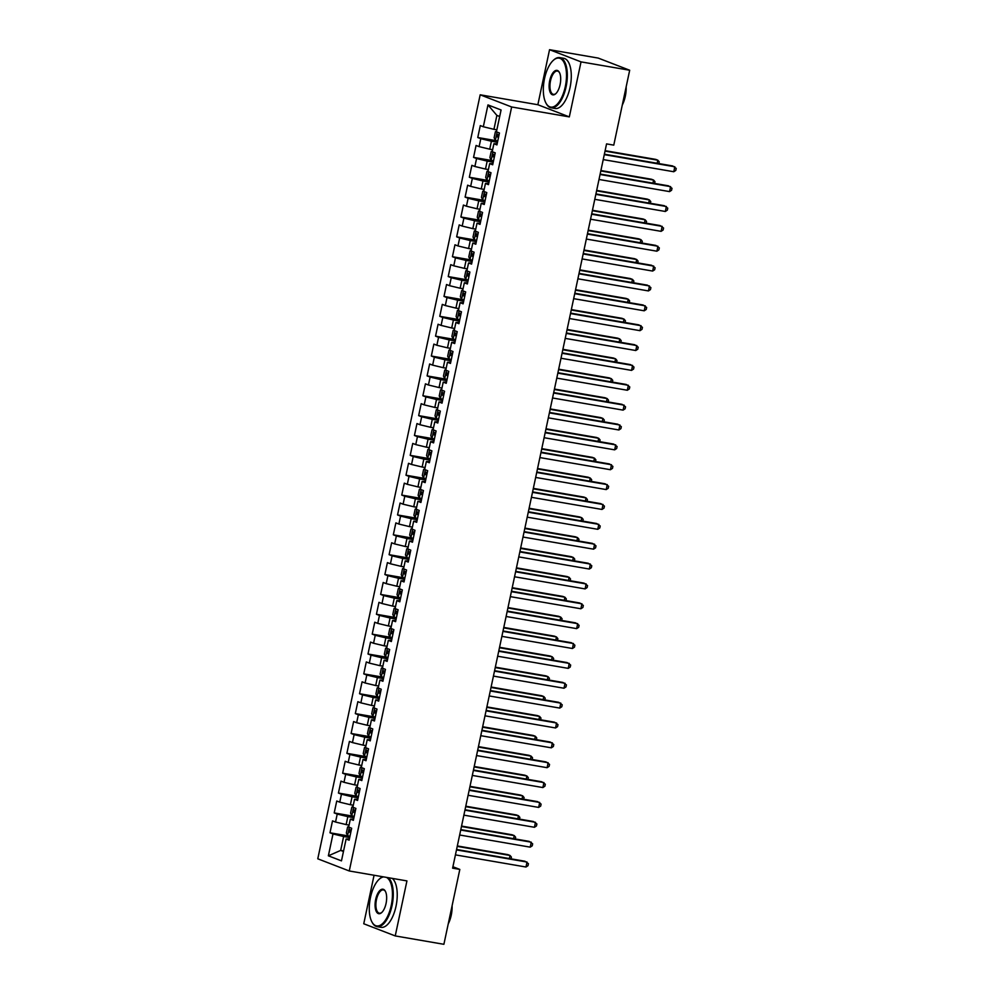 <?xml version="1.0" encoding="UTF-8"?>
<svg xmlns="http://www.w3.org/2000/svg" width="994" height="994" viewBox="0 0 994 994"><rect width="100%" height="100%" fill="white"/><g stroke="black" fill="none" stroke-linecap="round" stroke-linejoin="round"><path stroke-width="1.49" d="M374.067 875.242L363.754 923.761L395.239 935.926L443.896 944.3L459.824 869.415L452.916 866.743M480.177 94.803L317.782 858.804L349.267 870.98L511.649 106.979L480.177 94.803L537.853 104.73L569.326 116.894L581.03 61.876L549.545 49.7L537.853 104.73M549.545 49.7L598.202 58.074L629.687 70.239L581.03 61.876M499.684 116.497L496.888 115.416L487.967 104.917L483.32 126.76L480.301 125.592L477.766 137.52L480.798 138.688L479.108 146.627L476.076 145.459L473.554 157.375L476.573 158.543L474.883 166.495L471.864 165.327L469.33 177.243L472.349 178.411L470.659 186.363L467.64 185.195L465.105 197.11L468.124 198.278L466.434 206.218L463.415 205.05L460.881 216.978L463.9 218.146L462.21 226.085L459.191 224.917L456.656 236.833L459.675 238.001L457.986 245.953L454.966 244.785L452.432 256.7L455.463 257.868L453.773 265.82L450.742 264.652L448.219 276.568L451.239 277.736L449.549 285.688L446.53 284.52L443.995 296.436L447.014 297.604L445.324 305.543L442.305 304.375L439.77 316.303L442.79 317.471L441.1 325.411L438.081 324.243L435.546 336.158L438.565 337.326L436.875 345.278L433.856 344.11L431.321 356.026L434.341 357.194L432.651 365.146L429.632 363.978L427.097 375.894L430.129 377.061L428.439 385.001L425.42 383.833L422.885 395.761L425.904 396.929L424.214 404.869L421.195 403.701L418.66 415.616L421.68 416.784L419.99 424.736L416.971 423.568L414.436 435.484L417.455 436.652L415.765 444.604L412.746 443.436L410.211 455.351L413.231 456.519L411.541 464.471L408.522 463.303L405.987 475.219L409.006 476.387L407.316 484.327L404.297 483.159L401.762 495.087L404.794 496.254L403.104 504.194L400.085 503.026L397.55 514.942L400.57 516.11L398.88 524.062L395.861 522.894L393.326 534.809L396.345 535.977L394.655 543.929L391.636 542.761L389.101 554.677L392.121 555.845L390.431 563.784L387.411 562.616L384.877 574.544L387.896 575.712L386.206 583.652L383.187 582.484L380.652 594.412L383.672 595.58L381.982 603.52L378.962 602.352L376.428 614.267L379.459 615.435L377.77 623.387L374.75 622.219L372.216 634.135L375.235 635.303L373.545 643.255L370.526 642.087L367.991 654.002L371.011 655.17L369.321 663.11L366.301 661.942L363.767 673.87L366.786 675.038L365.096 682.977L362.077 681.809L359.542 693.725L362.562 694.893L360.872 702.845L357.852 701.677L355.318 713.593L358.337 714.761L356.647 722.713L353.628 721.545L351.093 733.46L354.125 734.628L352.435 742.58L349.416 741.412L346.881 753.328L349.9 754.496L348.211 762.435L345.191 761.267L342.657 773.195L345.676 774.363L343.986 782.303L340.967 781.135L338.432 793.05L341.451 794.218L339.762 802.17L336.742 801.002L334.208 812.918L337.227 814.086L335.537 822.038L332.518 820.87L329.983 832.786L349.006 836.053M487.967 104.917L501.075 109.974L496.428 131.829L499.448 132.997L496.913 144.913L493.894 143.745L492.204 151.697L495.223 152.865L492.689 164.78L489.669 163.612L487.979 171.564L490.999 172.732L488.464 184.648L485.445 183.48L483.755 191.42L486.787 192.587L484.252 204.515L481.233 203.348L479.543 211.287L482.562 212.455L480.027 224.371L477.008 223.203L475.318 231.155L478.338 232.323L475.803 244.238L472.784 243.07L471.094 251.022L474.113 252.19L471.578 264.106L468.559 262.938L466.869 270.877L469.889 272.045L467.354 283.973L464.335 282.805L462.645 290.745L465.664 291.913L463.129 303.841L460.11 302.673L458.42 310.613L461.452 311.781L458.917 323.696L455.898 322.528L454.208 330.48L457.228 331.648L454.693 343.564L451.674 342.396L449.984 350.348L453.003 351.516L450.468 363.431L447.449 362.263L445.759 370.203L448.779 371.371L446.244 383.299L443.225 382.131L441.535 390.07L444.554 391.238L442.019 403.154L439 401.986L437.31 409.938L440.33 411.106L437.795 423.022L434.776 421.854L433.086 429.806L436.117 430.974L433.583 442.889L430.564 441.721L428.874 449.673L431.893 450.841L429.358 462.757L426.339 461.589L424.649 469.528L427.668 470.696L425.134 482.624L422.115 481.456L420.425 489.396L423.444 490.564L420.909 502.479L417.89 501.311L416.2 509.263L419.219 510.431L416.685 522.347L413.666 521.179L411.976 529.131L414.995 530.299L412.473 542.215L409.441 541.047L407.751 548.986L410.783 550.154L408.248 562.082L405.229 560.914L403.539 568.854L406.558 570.022L404.024 581.95L401.004 580.782L399.315 588.721L402.334 589.889L399.799 601.805L396.78 600.637L395.09 608.589L398.109 609.757L395.575 621.672L392.555 620.504L390.866 628.457L393.885 629.624L391.35 641.54L388.331 640.372L386.641 648.312L389.66 649.48L387.138 661.408L384.106 660.24L382.417 668.179L385.448 669.347L382.914 681.263L379.894 680.095L378.205 688.047L381.224 689.215L378.689 701.13L375.67 699.962L373.98 707.914L376.999 709.082L374.465 720.998L371.445 719.83L369.756 727.782L372.775 728.95L370.24 740.865L367.221 739.698L365.531 747.637L368.55 748.805L366.016 760.733L362.996 759.565L361.307 767.505L364.326 768.673L361.804 780.588L358.772 779.42L357.082 787.372L360.114 788.54L357.579 800.456L354.56 799.288L352.87 807.24L355.889 808.408L353.355 820.323L350.335 819.155L348.646 827.095L351.665 828.263L349.13 840.191L346.111 839.023L341.464 860.866L328.368 855.809L333.002 833.954L329.983 832.786M629.687 70.239L613.77 145.136L606.564 143.894L452.605 868.172L459.824 869.415M349.068 825.095L346.148 824.585L347.838 816.646L353.914 817.689M335.537 822.038L346.148 824.585M337.227 814.086L347.838 816.646M346.111 839.023L349.391 838.948M353.292 805.227L350.373 804.73L352.062 796.778L358.138 797.822M339.762 802.17L350.373 804.73M341.451 794.218L352.062 796.778M350.335 819.155L353.615 819.093M357.517 785.359L354.597 784.862L356.287 776.91L362.363 777.954M343.986 782.303L354.597 784.862M345.676 774.363L356.287 776.91M354.56 799.288L357.84 799.226M361.741 765.492L358.822 764.995L360.511 757.055L366.575 758.099M348.211 762.435L358.822 764.995M349.9 754.496L360.511 757.055M358.772 779.42L362.064 779.358M365.966 745.637L363.046 745.127L364.736 737.188L370.799 738.231M352.435 742.58L363.046 745.127M354.125 734.628L364.736 737.188M362.996 759.565L366.277 759.491M370.178 725.769L367.271 725.272L368.96 717.32L375.024 718.364M356.647 722.713L367.271 725.272M358.337 714.761L368.96 717.32M367.221 739.698L370.501 739.635M374.403 705.902L371.483 705.405L373.172 697.453L379.248 698.496M360.872 702.845L371.483 705.405M362.562 694.893L373.172 697.453M371.445 719.83L374.726 719.768M378.627 686.034L375.707 685.537L377.397 677.585L383.473 678.629M365.096 682.977L375.707 685.537M366.786 675.038L377.397 677.585M375.67 699.962L378.95 699.9M382.852 666.179L379.932 665.669L381.621 657.73L387.697 658.774M369.321 663.11L379.932 665.669M371.011 655.17L381.621 657.73M379.894 680.095L383.175 680.033M387.076 646.311L384.156 645.802L385.846 637.862L391.909 638.906M373.545 643.255L384.156 645.802M375.235 635.303L385.846 637.862M384.106 660.24L387.399 660.165M391.301 626.444L388.381 625.947L390.07 617.995L396.134 619.038M377.77 623.387L388.381 625.947M379.459 615.435L390.07 617.995M388.331 640.372L391.611 640.31M395.513 606.576L392.605 606.079L394.295 598.127L400.358 599.171M381.982 603.52L392.605 606.079M383.672 595.58L394.295 598.127M392.555 620.504L395.836 620.442M399.737 586.708L396.817 586.212L398.507 578.259L404.583 579.316M386.206 583.652L396.817 586.212M387.896 575.712L398.507 578.259M396.78 600.637L400.06 600.575M403.962 566.853L401.042 566.344L402.732 558.404L408.807 559.448M390.431 563.784L401.042 566.344M392.121 555.845L402.732 558.404M401.004 580.782L404.285 580.707M408.186 546.986L405.266 546.476L406.956 538.537L413.032 539.58M394.655 543.929L405.266 546.476M396.345 535.977L406.956 538.537M405.229 560.914L408.509 560.84M412.411 527.118L409.491 526.621L411.181 518.669L417.244 519.713M398.88 524.062L409.491 526.621M400.57 516.11L411.181 518.669M409.441 541.047L412.734 540.984M416.635 507.251L413.715 506.754L415.405 498.802L421.468 499.845M403.104 504.194L413.715 506.754M404.794 496.254L415.405 498.802M413.666 521.179L416.946 521.117M420.847 487.383L417.94 486.886L419.617 478.946L425.693 479.99M407.316 484.327L417.94 486.886M409.006 476.387L419.617 478.946M417.89 501.311L421.17 501.249M425.072 467.528L422.152 467.018L423.842 459.079L429.917 460.123M411.541 464.471L422.152 467.018M413.231 456.519L423.842 459.079M422.115 481.456L425.395 481.382M429.296 447.66L426.376 447.163L428.066 439.211L434.142 440.255M415.765 444.604L426.376 447.163M417.455 436.652L428.066 439.211M426.339 461.589L429.619 461.527M433.521 427.793L430.601 427.296L432.291 419.344L438.366 420.387M419.99 424.736L430.601 427.296M421.68 416.784L432.291 419.344M430.564 441.721L433.844 441.659M437.745 407.925L434.825 407.428L436.515 399.476L442.578 400.52M424.214 404.869L434.825 407.428M425.904 396.929L436.515 399.476M434.776 421.854L438.068 421.791M441.957 388.07L439.05 387.561L440.74 379.621L446.803 380.665M428.439 385.001L439.05 387.561M430.129 377.061L440.74 379.621M439 401.986L442.28 401.924M446.182 368.202L443.274 367.693L444.952 359.753L451.027 360.797M432.651 365.146L443.274 367.693M434.341 357.194L444.952 359.753M443.225 382.131L446.505 382.056M450.406 348.335L447.486 347.838L449.176 339.886L455.252 340.93M436.875 345.278L447.486 347.838M438.565 337.326L449.176 339.886M447.449 362.263L450.729 362.201M454.631 328.467L451.711 327.97L453.401 320.018L459.476 321.062M441.1 325.411L451.711 327.97M442.79 317.471L453.401 320.018M451.674 342.396L454.954 342.334M458.855 308.6L455.935 308.103L457.625 300.163L463.701 301.207M445.324 305.543L455.935 308.103M447.014 297.604L457.625 300.163M455.898 322.528L459.178 322.466M463.08 288.745L460.16 288.235L461.85 280.296L467.913 281.339M449.549 285.688L460.16 288.235M451.239 277.736L461.85 280.296M460.11 302.673L463.403 302.598M467.292 268.877L464.384 268.368L466.074 260.428L472.138 261.472M453.773 265.82L464.384 268.368M455.463 257.868L466.074 260.428M464.335 282.805L467.615 282.743M471.516 249.009L468.609 248.512L470.286 240.56L476.362 241.604M457.986 245.953L468.609 248.512M459.675 238.001L470.286 240.56M468.559 262.938L471.839 262.876M475.741 229.142L472.821 228.645L474.511 220.693L480.587 221.737M462.21 226.085L472.821 228.645M463.9 218.146L474.511 220.693M472.784 243.07L476.064 243.008M479.965 209.287L477.045 208.777L478.735 200.838L484.811 201.881M466.434 206.218L477.045 208.777M468.124 198.278L478.735 200.838M477.008 223.203L480.288 223.141M484.19 189.419L481.27 188.91L482.96 180.97L489.036 182.014M470.659 186.363L481.27 188.91M472.349 178.411L482.96 180.97M481.233 203.348L484.513 203.273M488.414 169.552L485.494 169.055L487.184 161.103L493.248 162.146M474.883 166.495L485.494 169.055M476.573 158.543L487.184 161.103M485.445 183.48L488.737 183.418M492.626 149.684L489.719 149.187L491.409 141.235L497.472 142.279M479.108 146.627L489.719 149.187M480.798 138.688L491.409 141.235M489.669 163.612L492.949 163.55M496.851 129.816L493.943 129.319L496.888 115.416M483.32 126.76L493.943 129.319M493.894 143.745L497.174 143.683M569.326 116.894L511.649 106.979M395.239 935.926L406.931 880.908L349.267 870.98M343.576 850.914L340.669 850.417L343.464 851.498M349.689 837.557L343.626 836.513L340.669 850.417L328.368 855.809M333.002 833.954L343.626 836.513M477.766 137.52L496.801 140.788M473.554 157.375L492.577 160.655M469.33 177.243L488.352 180.523M465.105 197.11L484.128 200.378M460.881 216.978L479.903 220.246M456.656 236.833L475.679 240.113M452.432 256.7L471.467 259.981M448.219 276.568L467.242 279.836M443.995 296.436L463.018 299.703M439.77 316.303L458.793 319.571M435.546 336.158L454.569 339.439M431.321 356.026L450.344 359.306M427.097 375.894L446.132 379.161M422.885 395.761L441.908 399.029M418.66 415.616L437.683 418.896M414.436 435.484L433.459 438.764M410.211 455.351L429.234 458.632M405.987 475.219L425.01 478.487M401.762 495.087L420.797 498.354M397.55 514.942L416.573 518.222M393.326 534.809L412.348 538.089M389.101 554.677L408.124 557.945M384.877 574.544L403.899 577.812M380.652 594.412L399.675 597.68M376.428 614.267L395.463 617.547M372.216 634.135L391.238 637.415M367.991 654.002L387.014 657.27M363.767 673.87L382.789 677.138M359.542 693.725L378.565 697.005M355.318 713.593L374.34 716.873M351.093 733.46L370.128 736.728M346.881 753.328L365.904 756.596M342.657 773.195L361.679 776.463M338.432 793.05L357.455 796.331M334.208 812.918L353.23 816.198M604.277 154.642L674.827 166.781L673.77 171.738L603.221 159.599M604.364 154.194L672.702 165.948L676.218 168.421L675.796 170.409L673.77 171.738M496.602 130.984L495.397 131.742L494.13 137.706L495.41 140.353L497.745 141.036M657.158 163.277L657.817 160.196L655.692 159.375L605.122 150.678M499.05 134.873L497.572 134.476L497.075 136.861L498.541 137.259M658.836 163.563L659.208 161.836L657.817 160.196L605.023 151.113M600.053 174.497L670.615 186.636L669.558 191.606L598.997 179.467M600.152 174.062L668.477 185.816L671.994 188.288L671.571 190.276L669.558 191.606M595.828 194.364L666.39 206.503L665.334 211.473L594.772 199.334M595.928 193.929L664.265 205.683L667.769 208.156L667.347 210.132L665.334 211.473M492.39 150.852L491.173 151.61L489.905 157.574L491.185 160.22L493.521 160.904M652.934 183.144L653.592 180.063L651.468 179.243L600.898 170.533M494.826 154.741L493.359 154.343L492.85 156.729L494.316 157.127M654.611 183.43L654.984 181.703L653.592 180.063L600.798 170.98M488.166 170.72L486.948 171.477L485.681 177.429L486.961 180.076L489.296 180.771M648.709 203.012L649.368 199.931L647.243 199.098L596.673 190.401M490.601 174.609L489.135 174.211L488.626 176.584L490.092 176.994M650.387 203.298L650.759 201.571L649.368 199.931L596.586 190.848M544.526 78.613A24.85 10.959 -80.2 0 0 545.942 103.053A24.85 10.959 -80.2 0 0 565.288 86.64A24.85 10.959 -80.2 0 0 564.306 63.044A24.85 10.959 -80.2 0 0 553.285 60.373A24.85 10.959 -80.2 0 0 544.526 78.613M553.534 60.149A25.471 11.22 99.8 0 1 553.782 59.913A25.471 11.22 99.8 0 1 559.771 57.615A25.471 11.22 99.8 0 1 566.083 86.826A25.471 11.22 99.8 0 1 551.136 107.812A25.471 11.22 99.8 0 1 546.265 103.649A25.471 11.22 99.8 0 1 546.104 103.339M549.719 80.613A12.425 5.479 99.8 0 1 559.398 72.413A12.425 5.479 99.8 0 1 560.094 84.627A12.425 5.479 99.8 0 1 555.721 93.747A12.425 5.479 99.8 0 1 550.216 92.405A12.425 5.479 99.8 0 1 549.719 80.613M559.547 72.724A11.816 5.206 -80.2 0 0 557.46 71.071A11.816 5.206 -80.2 0 0 550.514 80.812A11.816 5.206 -80.2 0 0 553.447 94.355A11.816 5.206 -80.2 0 0 555.981 93.511M624.667 93.858A25.471 11.22 99.8 0 1 624.12 96.816A25.471 11.22 99.8 0 1 623.424 99.711M626.158 86.863A18.339 8.076 99.8 0 1 625.288 96.381A18.339 8.076 99.8 0 1 622.281 105.066M559.771 57.615L563.735 58.298A25.471 11.22 99.8 0 1 570.047 87.509A25.471 11.22 99.8 0 1 555.099 108.495L551.136 107.812M383.746 876.919A24.85 10.959 -80.2 0 0 379.236 879.205A24.85 10.959 -80.2 0 0 370.476 897.445A24.85 10.959 -80.2 0 0 371.893 921.885A24.85 10.959 -80.2 0 0 391.238 905.472A24.85 10.959 -80.2 0 0 386.343 877.354M388.319 877.702A25.471 11.22 99.8 0 1 392.034 905.658A25.471 11.22 99.8 0 1 377.086 926.644A25.471 11.22 99.8 0 1 372.216 922.482A25.471 11.22 99.8 0 1 372.054 922.171M375.67 899.446A12.425 5.479 99.8 0 1 385.349 891.245A12.425 5.479 99.8 0 1 386.057 903.459A12.425 5.479 99.8 0 1 381.671 912.579A12.425 5.479 99.8 0 1 376.167 911.237A12.425 5.479 99.8 0 1 375.67 899.446M385.51 891.556A11.816 5.206 -80.2 0 0 383.411 889.903A11.816 5.206 -80.2 0 0 376.465 899.645A11.816 5.206 -80.2 0 0 379.397 913.188A11.816 5.206 -80.2 0 0 381.932 912.343M450.617 912.691A25.471 11.22 99.8 0 1 450.071 915.648A25.471 11.22 99.8 0 1 449.375 918.543M452.108 905.696A18.339 8.076 99.8 0 1 451.239 915.201A18.339 8.076 99.8 0 1 448.244 923.898M392.282 878.385A25.471 11.22 99.8 0 1 395.997 906.342A25.471 11.22 99.8 0 1 381.05 927.327L377.086 926.644M379.484 878.982A25.471 11.22 99.8 0 1 379.733 878.746A25.471 11.22 99.8 0 1 382.852 876.758M591.604 214.232L662.166 226.371L661.109 231.341L590.548 219.202M591.703 213.785L660.041 225.551L663.557 228.011L663.135 229.999L661.109 231.341M587.392 234.099L657.941 246.239L656.885 251.196L586.336 239.057M587.479 233.652L655.816 245.406L659.333 247.879L658.91 249.867L656.885 251.196M483.941 190.587L482.724 191.345L481.456 197.297L482.736 199.943L485.072 200.626M644.497 222.867L645.143 219.786L643.019 218.966L592.449 210.268M486.377 194.476L484.91 194.066L484.401 196.452L485.88 196.862M646.175 223.165L646.535 221.438L645.143 219.786L592.362 210.703M479.717 210.442L478.499 211.2L477.244 217.164L478.524 219.811L480.847 220.494M640.273 242.735L640.931 239.653L638.794 238.833L588.224 230.136M482.165 214.344L480.686 213.934L480.177 216.319L481.655 216.717M641.95 243.021L642.31 241.306L640.931 239.653L588.137 230.571M583.167 253.955L653.717 266.094L652.66 271.064L582.111 258.925M583.254 253.52L651.592 265.274L655.108 267.746L654.686 269.734L652.66 271.064M475.492 230.31L474.287 231.068L473.02 237.032L474.3 239.678L476.623 240.362M636.048 262.602L636.707 259.521L634.582 258.701L584.012 249.991M477.94 234.199L476.461 233.801L475.952 236.187L477.431 236.584M637.726 262.888L638.086 261.161L636.707 259.521L583.913 250.438M578.943 273.822L649.492 285.961L648.436 290.931L577.887 278.792M579.03 273.387L647.367 285.141L650.884 287.614L650.461 289.602L648.436 290.931M471.268 250.177L470.063 250.935L468.795 256.899L470.075 259.533L472.411 260.229M631.824 282.47L632.482 279.389L630.358 278.556L579.788 269.859M473.716 254.066L472.237 253.669L471.74 256.054L473.206 256.452M633.501 282.756L633.874 281.029L632.482 279.389L579.688 270.306M574.718 293.69L645.28 305.829L644.224 310.799L573.662 298.66M574.818 293.255L643.143 305.009L646.659 307.481L646.237 309.457L644.224 310.799M570.494 313.557L641.055 325.697L639.999 330.667L569.438 318.527M570.593 313.11L638.931 324.876L642.435 327.337L642.012 329.325L639.999 330.667M566.269 333.425L636.831 345.564L635.775 350.522L565.213 338.382M566.369 332.978L634.706 344.732L638.223 347.204L637.8 349.192L635.775 350.522M562.057 353.28L632.606 365.419L631.55 370.389L561.001 358.25M562.144 352.845L630.482 364.599L633.998 367.072L633.576 369.06L631.55 370.389M557.833 373.148L628.382 385.287L627.326 390.257L556.777 378.118M557.92 372.713L626.257 384.467L629.774 386.939L629.351 388.927L627.326 390.257M553.608 393.015L624.157 405.154L623.101 410.124L552.552 397.985M553.695 392.58L622.033 404.334L625.549 406.794L625.127 408.782L623.101 410.124M549.384 412.883L619.945 425.022L618.889 429.98L548.328 417.84M549.483 412.435L617.808 424.202L621.325 426.662L620.902 428.65L618.889 429.98M545.159 432.75L615.721 444.89L614.665 449.847L544.103 437.708M545.259 432.303L613.596 444.057L617.1 446.53L616.678 448.518L614.665 449.847M540.935 452.605L611.496 464.745L610.44 469.715L539.879 457.575M541.034 452.171L609.372 463.925L612.888 466.397L612.466 468.385L610.44 469.715M467.056 270.045L465.838 270.803L464.571 276.754L465.851 279.401L468.186 280.097M627.599 302.338L628.258 299.244L626.133 298.424L575.563 289.726M469.491 273.934L468.025 273.536L467.515 275.91L468.982 276.32M629.277 302.623L629.649 300.896L628.258 299.244L575.464 290.161M462.831 289.9L461.614 290.67L460.346 296.622L461.626 299.269L463.962 299.952M623.375 322.193L624.033 319.111L621.909 318.291L571.339 309.594M465.267 293.802L463.8 293.392L463.291 295.777L464.757 296.187M625.052 322.491L625.425 320.764L624.033 319.111L571.252 310.029M458.607 309.768L457.389 310.526L456.122 316.49L457.402 319.136L459.737 319.819M619.163 342.06L619.809 338.979L617.684 338.159L567.114 329.461M461.042 313.669L459.576 313.259L459.066 315.645L460.545 316.042M620.84 342.346L621.2 340.631L619.809 338.979L567.027 329.896M454.382 329.635L453.165 330.393L451.91 336.357L453.189 339.004L455.513 339.687M614.938 361.928L615.597 358.846L613.46 358.026L562.89 349.316M456.83 333.524L455.351 333.127L454.842 335.512L456.321 335.91M616.615 362.214L616.976 360.487L615.597 358.846L562.803 349.764M450.158 349.503L448.953 350.261L447.685 356.225L448.965 358.859L451.288 359.555M610.714 381.795L611.372 378.714L609.247 377.882L558.678 369.184M452.605 353.392L451.127 352.994L450.63 355.38L452.096 355.777M612.391 382.081L612.751 380.354L611.372 378.714L558.578 369.631M445.933 369.37L444.728 370.128L443.461 376.08L444.74 378.726L447.076 379.41M606.489 401.663L607.148 398.569L605.023 397.749L554.453 389.052M448.381 373.259L446.902 372.849L446.405 375.235L447.872 375.645M608.166 401.949L608.539 400.222L607.148 398.569L554.354 389.486M441.721 389.226L440.504 389.983L439.236 395.947L440.516 398.594L442.852 399.277M602.265 421.518L602.923 418.437L600.798 417.617L550.229 408.919M444.156 393.127L442.69 392.717L442.181 395.103L443.647 395.513M603.942 421.816L604.315 420.089L602.923 418.437L550.129 409.354M437.497 409.093L436.279 409.851L435.012 415.815L436.291 418.462L438.627 419.145M598.04 441.386L598.699 438.304L596.574 437.484L546.004 428.787M439.932 412.982L438.466 412.585L437.956 414.97L439.423 415.368M599.717 441.671L600.09 439.944L598.699 438.304L545.917 429.222M433.272 428.961L432.055 429.719L430.787 435.683L432.067 438.317L434.403 439.013M593.828 461.253L594.474 458.172L592.349 457.352L541.78 448.642M435.707 432.85L434.241 432.452L433.732 434.838L435.21 435.235M595.505 461.539L595.866 459.812L594.474 458.172L541.693 449.089M536.723 472.473L607.272 484.612L606.216 489.582L535.667 477.443M536.81 472.038L605.147 483.792L608.663 486.265L608.241 488.24L606.216 489.582M429.048 448.828L427.83 449.586L426.575 455.538L427.855 458.184L430.178 458.88M589.604 481.121L590.262 478.039L588.125 477.207L537.555 468.509M431.495 452.717L430.017 452.32L429.507 454.693L430.986 455.103M591.281 481.407L591.641 479.68L590.262 478.039L537.468 468.957M532.498 492.341L603.047 504.48L601.991 509.45L531.442 497.311M532.585 491.893L600.923 503.66L604.439 506.12L604.017 508.108L601.991 509.45M424.823 468.696L423.618 469.454L422.351 475.405L423.63 478.052L425.954 478.735M585.379 500.976L586.038 497.895L583.913 497.075L533.343 488.377M427.271 472.585L425.792 472.175L425.295 474.56L426.761 474.97M587.056 501.274L587.417 499.547L586.038 497.895L533.244 488.812M528.274 512.208L598.823 524.347L597.767 529.305L527.218 517.166M528.361 511.761L596.698 523.515L600.214 525.988L599.792 527.976L597.767 529.305M420.599 488.551L419.393 489.309L418.126 495.273L419.406 497.919L421.742 498.603M581.155 520.844L581.813 517.762L579.688 516.942L529.119 508.245M423.046 492.452L421.568 492.042L421.071 494.428L422.537 494.826M582.832 521.129L583.205 519.415L581.813 517.762L529.019 508.679M524.049 532.063L594.611 544.203L593.555 549.173L522.993 537.033M524.149 531.628L592.474 543.383L595.99 545.855L595.568 547.843L593.555 549.173M416.387 508.419L415.169 509.176L413.902 515.14L415.181 517.787L417.517 518.47M576.93 540.711L577.589 537.63L575.464 536.81L524.894 528.1M418.822 512.308L417.356 511.91L416.846 514.296L418.312 514.693M578.607 540.997L578.98 539.27L577.589 537.63L524.795 528.547M519.825 551.931L590.386 564.07L589.33 569.04L518.769 556.901M519.924 551.496L588.262 563.25L591.765 565.723L591.343 567.711L589.33 569.04M412.162 528.286L410.944 529.044L409.677 535.008L410.957 537.642L413.293 538.338M572.706 560.579L573.364 557.497L571.239 556.665L520.67 547.967M414.597 532.175L413.131 531.778L412.622 534.163L414.088 534.561M574.383 560.864L574.756 559.137L573.364 557.497L520.583 548.415M515.6 571.798L586.162 583.938L585.106 588.908L514.544 576.768M515.7 571.364L584.037 583.118L587.553 585.578L587.131 587.566L585.106 588.908M407.938 548.154L406.72 548.912L405.453 554.863L406.732 557.51L409.068 558.206M568.493 580.446L569.14 577.352L567.015 576.532L516.445 567.835M410.373 552.043L408.907 551.645L408.397 554.018L409.876 554.428M570.171 580.732L570.531 579.005L569.14 577.352L516.358 568.27M511.388 591.666L581.937 603.805L580.881 608.763L510.332 596.636M511.475 591.219L579.813 602.985L583.329 605.445L582.906 607.433L580.881 608.763M403.713 568.009L402.495 568.779L401.241 574.731L402.52 577.377L404.844 578.061M564.269 600.301L564.927 597.22L562.79 596.4L512.221 587.702M406.161 571.91L404.682 571.5L404.173 573.886L405.651 574.296M565.946 600.6L566.307 598.873L564.927 597.22L512.134 588.137M507.164 611.534L577.713 623.673L576.657 628.63L506.108 616.491M507.251 611.086L575.588 622.84L579.104 625.313L578.682 627.301L576.657 628.63M399.489 587.876L398.283 588.634L397.016 594.598L398.296 597.245L400.619 597.928M560.044 620.169L560.703 617.088L558.578 616.268L508.009 607.57M401.936 591.778L400.458 591.368L399.961 593.753L401.427 594.151M561.722 620.455L562.082 618.74L560.703 617.088L507.909 608.005M502.939 631.389L573.488 643.528L572.432 648.498L501.883 636.359M503.026 630.954L571.364 642.708L574.88 645.181L574.457 647.169L572.432 648.498M395.264 607.744L394.059 608.502L392.792 614.466L394.071 617.112L396.407 617.796M555.82 640.037L556.478 636.955L554.354 636.135L503.784 627.425M397.712 611.633L396.233 611.235L395.736 613.621L397.202 614.019M557.497 640.322L557.87 638.595L556.478 636.955L503.685 627.873M498.715 651.256L569.276 663.396L568.22 668.366L497.659 656.226M498.814 650.821L567.139 662.576L570.655 665.048L570.233 667.036L568.22 668.366M391.052 627.612L389.834 628.37L388.567 634.321L389.847 636.968L392.183 637.663M551.595 659.904L552.254 656.823L550.129 655.99L499.56 647.293M393.487 631.501L392.021 631.103L391.512 633.489L392.978 633.886M553.273 660.19L553.646 658.463L552.254 656.823L499.46 647.74M494.49 671.124L565.052 683.263L563.996 688.233L493.434 676.094M494.59 670.689L562.927 682.443L566.431 684.903L566.021 686.891L563.996 688.233M386.828 647.479L385.61 648.237L384.343 654.189L385.622 656.835L387.958 657.519M547.371 679.759L548.029 676.678L545.905 675.858L495.335 667.16M389.263 651.368L387.797 650.958L387.287 653.344L388.753 653.754M549.048 680.058L549.421 678.33L548.029 676.678L495.248 667.595M490.266 690.992L560.827 703.131L559.771 708.088L489.222 695.949M490.365 690.544L558.703 702.311L562.219 704.771L561.796 706.759L559.771 708.088M382.603 667.334L381.385 668.092L380.118 674.056L381.398 676.703L383.734 677.386M543.159 699.627L543.805 696.545L541.68 695.725L491.111 687.028M385.038 671.236L383.572 670.826L383.063 673.211L384.541 673.609M544.836 699.913L545.197 698.198L543.805 696.545L491.024 687.463M486.054 710.859L556.603 722.986L555.547 727.956L484.997 715.817M486.141 710.412L554.478 722.166L557.994 724.638L557.572 726.626L555.547 727.956M378.379 687.202L377.161 687.96L375.906 693.924L377.186 696.57L379.509 697.254M538.934 719.494L539.593 716.413L537.456 715.593L486.886 706.896M380.826 691.091L379.348 690.693L378.838 693.079L380.317 693.477M540.612 719.78L540.972 718.053L539.593 716.413L486.799 707.33M481.829 730.714L552.378 742.853L551.322 747.823L480.773 735.684M481.916 730.279L550.254 742.033L553.77 744.506L553.347 746.494L551.322 747.823M374.154 707.069L372.949 707.827L371.681 713.791L372.961 716.425L375.285 717.121M534.71 739.362L535.368 736.281L533.244 735.461L482.674 726.751M376.602 710.959L375.123 710.561L374.626 712.946L376.092 713.344M536.387 739.648L536.748 737.921L535.368 736.281L482.575 727.198M477.605 750.582L548.154 762.721L547.098 767.691L476.548 755.552M477.704 750.147L546.029 761.901L549.545 764.374L549.123 766.349L547.098 767.691M369.93 726.937L368.724 727.695L367.457 733.647L368.737 736.293L371.073 736.989M530.485 759.23L531.144 756.148L529.019 755.316L478.449 746.618M372.377 730.826L370.899 730.428L370.402 732.802L371.868 733.212M532.163 759.515L532.535 757.788L531.144 756.148L478.35 747.066M473.38 770.449L543.942 782.589L542.886 787.559L472.324 775.419M473.479 770.002L541.805 781.769L545.321 784.229L544.898 786.217L542.886 787.559M365.717 746.805L364.5 747.563L363.232 753.514L364.512 756.161L366.848 756.844M526.261 779.085L526.919 776.003L524.795 775.183L474.225 766.486M368.153 750.694L366.687 750.284L366.177 752.669L367.643 753.079M527.938 779.383L528.311 777.656L526.919 776.003L474.126 766.921M469.156 790.317L539.717 802.456L538.661 807.414L468.099 795.275M469.255 789.87L537.592 801.624L541.096 804.096L540.686 806.084L538.661 807.414M361.493 766.66L360.275 767.418L359.008 773.382L360.288 776.028L362.624 776.712M522.036 798.952L522.695 795.871L520.57 795.051L470 786.353M363.928 770.561L362.462 770.151L361.953 772.537L363.419 772.934M523.714 799.238L524.087 797.523L522.695 795.871L469.913 786.788M464.931 810.172L535.493 822.311L534.437 827.281L463.887 815.142M465.03 809.737L533.368 821.491L536.884 823.964L536.462 825.952L534.437 827.281M357.268 786.527L356.051 787.285L354.783 793.249L356.063 795.896L358.399 796.579M517.824 818.82L518.47 815.739L516.346 814.918L465.776 806.209M359.704 790.416L358.238 790.019L357.728 792.404L359.207 792.802M519.502 819.106L519.862 817.379L518.47 815.739L465.689 806.656M460.719 830.04L531.268 842.179L530.212 847.149L459.663 835.01M460.806 829.605L529.143 841.359L532.66 843.831L532.237 845.819L530.212 847.149M353.044 806.395L351.826 807.153L350.571 813.117L351.851 815.751L354.175 816.447M513.6 838.688L514.258 835.606L512.121 834.774L461.551 826.076M355.492 810.284L354.013 809.886L353.504 812.272L354.982 812.67M515.277 838.973L515.637 837.246L514.258 835.606L461.464 826.523M456.494 849.907L527.044 862.046L525.988 867.016L455.438 854.877M456.581 849.472L524.919 861.226L528.435 863.687L528.013 865.675L525.988 867.016M348.819 826.262L347.614 827.02L346.347 832.972L347.627 835.619L349.95 836.314M509.375 858.555L510.034 855.461L507.909 854.641L457.339 845.944M351.267 830.152L349.789 829.741L349.292 832.127L350.758 832.537M511.053 858.841L511.413 857.114L510.034 855.461L457.24 846.379M497.112 132.09L495.372 140.278M498.578 137.122L497.075 136.861M492.887 151.958L491.148 160.146M494.353 156.977L492.85 156.729M488.675 171.825L486.936 180.013M490.129 176.845L488.626 176.584M484.451 191.693L482.711 199.881M485.904 196.713L484.401 196.452M480.226 211.56L478.487 219.749M481.68 216.58L480.177 216.319M476.002 231.416L474.262 239.604M477.455 236.448L475.952 236.187M471.777 251.283L470.038 259.471M473.243 256.303L471.74 256.054M467.553 271.151L465.813 279.339M469.019 276.17L467.515 275.91M463.341 291.018L461.601 299.206M464.794 296.038L463.291 295.777M459.116 310.873L457.377 319.062M460.57 315.906L459.066 315.645M454.892 330.741L453.152 338.929M456.345 335.773L454.842 335.512M450.667 350.609L448.928 358.797M452.121 355.628L450.63 355.38M446.443 370.476L444.703 378.664M447.909 375.496L446.405 375.235M442.218 390.344L440.479 398.532M443.684 395.363L442.181 395.103M438.006 410.199L436.267 418.387M439.46 415.231L437.956 414.97M433.782 430.067L432.042 438.255M435.235 435.086L433.732 434.838M429.557 449.934L427.818 458.122M431.011 454.954L429.507 454.693M425.333 469.802L423.593 477.99M426.786 474.821L425.295 474.56M421.108 489.669L419.369 497.857M422.574 494.689L421.071 494.428M416.884 509.524L415.144 517.712M418.35 514.557L416.846 514.296M412.672 529.392L410.932 537.58M414.125 534.412L412.622 534.163M408.447 549.26L406.708 557.448M409.901 554.279L408.397 554.018M404.223 569.127L402.483 577.315M405.676 574.147L404.173 573.886M399.998 588.982L398.259 597.17M401.452 594.014L399.961 593.753M395.774 608.85L394.034 617.038M397.24 613.882L395.736 613.621M391.549 628.717L389.81 636.905M393.015 633.737L391.512 633.489M387.337 648.585L385.597 656.773M388.791 653.605L387.287 653.344M383.112 668.453L381.373 676.641M384.566 673.472L383.063 673.211M378.888 688.308L377.148 696.496M380.342 693.34L378.838 693.079M374.663 708.175L372.924 716.363M376.117 713.195L374.626 712.946M370.439 728.043L368.699 736.231M371.905 733.063L370.402 732.802M366.227 747.91L364.475 756.099M367.681 752.93L366.177 752.669M362.002 767.766L360.263 775.954M363.456 772.798L361.953 772.537M357.778 787.633L356.038 795.821M359.232 792.665L357.728 792.404M353.553 807.501L351.814 815.689M355.007 812.52L353.504 812.272M349.329 827.368L347.589 835.556M350.783 832.388L349.292 832.127"/></g></svg>
